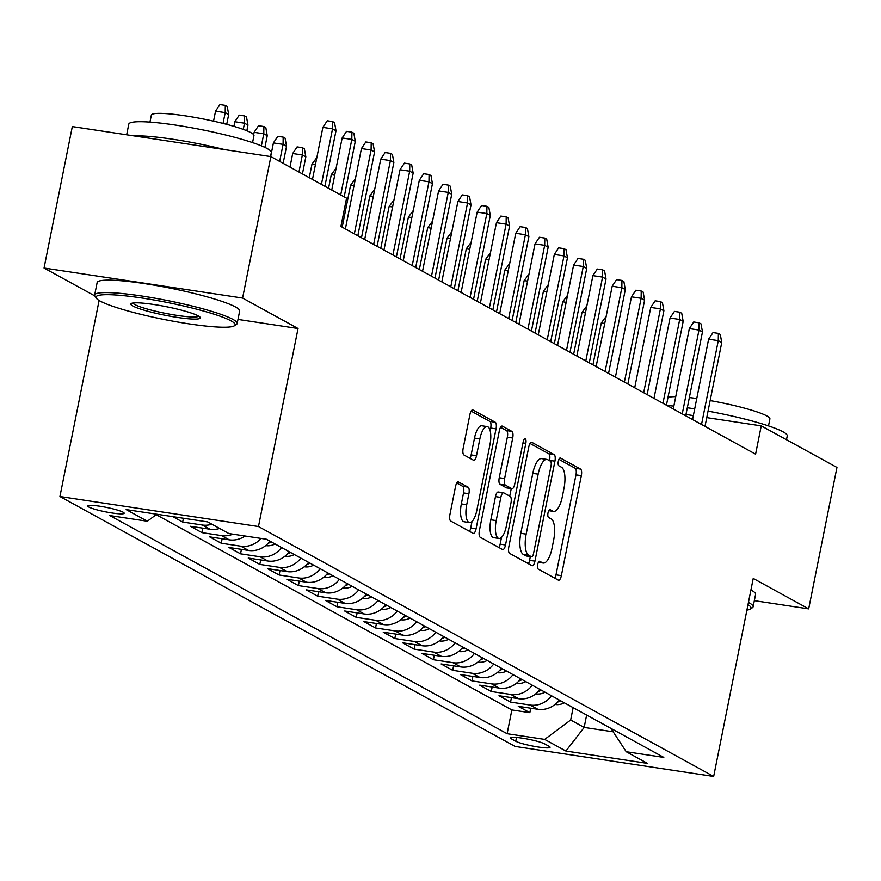 <?xml version="1.0" encoding="UTF-8"?>
<svg xmlns="http://www.w3.org/2000/svg" width="881" height="881" viewBox="0 0 881 881"><rect width="100%" height="100%" fill="white"/><g stroke="black" fill="none" stroke-linecap="round" stroke-linejoin="round"><path stroke-width="1.32" d="M537.696 564.49A3.998 1.432 98.6 0 0 538.247 569.115L558.367 580.15A5.704 2.048 98.6 0 0 558.62 580.249A5.704 2.048 98.6 0 0 561.362 575.645L581.339 475.674A5.704 2.048 98.6 0 0 580.557 469.077L560.437 458.032A3.998 1.432 98.6 0 0 560.261 457.977A3.998 1.432 98.6 0 0 558.345 461.192A3.998 1.432 98.6 0 0 558.884 465.807L561.494 467.238A18.259 6.541 98.6 0 1 563.994 488.338L562.331 496.675A18.259 6.541 98.6 0 1 553.543 511.398A18.259 6.541 98.6 0 1 552.728 511.112L550.118 509.681A3.998 1.432 98.6 0 0 549.942 509.625A3.998 1.432 98.6 0 0 548.015 512.841A3.998 1.432 98.6 0 0 548.566 517.455L551.176 518.887A18.259 6.541 98.6 0 1 553.675 539.987L552.013 548.323A18.259 6.541 98.6 0 1 543.225 563.047A18.259 6.541 98.6 0 1 542.41 562.761L539.8 561.34A3.998 1.432 98.6 0 0 539.624 561.274A3.998 1.432 98.6 0 0 537.696 564.49M88.772 507.004A18.6 2.269 -168.7 0 0 108.859 512.456A18.6 2.269 -168.7 0 0 124.188 513.249A18.6 2.269 -168.7 0 0 123.12 512.202A18.6 2.269 -168.7 0 0 103.033 506.751A18.6 2.269 -168.7 0 0 87.704 505.958A18.6 2.269 -168.7 0 0 88.772 507.004M458.56 481.907A5.704 2.048 98.6 0 0 458.296 481.819A5.704 2.048 98.6 0 0 455.554 486.422L449.949 514.46A5.704 2.048 98.6 0 0 450.731 521.056L473.075 533.324A5.704 2.048 98.6 0 0 473.328 533.412A5.704 2.048 98.6 0 0 476.081 528.809L496.047 428.849A5.704 2.048 98.6 0 0 495.265 422.252L472.932 409.984A5.704 2.048 98.6 0 0 472.668 409.896A5.704 2.048 98.6 0 0 469.925 414.499L463.153 448.374A5.704 2.048 98.6 0 0 463.935 454.97L473.504 460.223A5.704 2.048 98.6 0 0 473.758 460.311A5.704 2.048 98.6 0 0 476.5 455.708L479.859 438.903A15.263 5.473 98.6 0 1 487.204 426.591A15.263 5.473 98.6 0 1 489.99 444.465L476.841 510.275A15.263 5.473 98.6 0 1 469.496 522.587A15.263 5.473 98.6 0 1 466.71 504.714L468.901 493.745A5.704 2.048 98.6 0 0 468.119 487.149L458.032 481.819M237.98 319.418L298.042 328.503L242.594 298.053L270.863 156.598L72.319 126.578L44.05 268.033L94.807 295.895M298.042 328.503L258.474 526.53L713.665 776.458L515.121 746.438L59.93 496.51L258.474 526.53M754.334 600.666L808.681 608.881L753.233 578.432L713.665 776.458M808.681 608.881L836.95 467.437L761.25 425.864L706.749 417.627M270.863 156.598L346.563 198.17L340.914 226.461L755.59 454.156L761.25 425.864M508.833 546.793A5.704 2.048 98.6 0 0 509.614 553.389L531.948 565.657A5.704 2.048 98.6 0 0 532.212 565.745A5.704 2.048 98.6 0 0 534.954 561.142L554.931 461.17A5.704 2.048 98.6 0 0 554.149 454.585L531.805 442.317A5.704 2.048 98.6 0 0 531.551 442.229A5.704 2.048 98.6 0 0 528.809 446.832L508.833 546.793M502.511 549.491L480.178 537.223A5.704 2.048 98.6 0 1 479.385 530.626L499.362 430.666A5.704 2.048 98.6 0 1 502.115 426.063A5.704 2.048 98.6 0 1 502.368 426.151L511.927 431.404A5.704 2.048 98.6 0 1 512.709 437.989L504.615 478.537A5.704 2.048 98.6 0 0 505.397 485.123L511.74 488.614A5.704 2.048 98.6 0 0 511.993 488.702A5.704 2.048 98.6 0 0 514.735 484.098L523.171 441.888A3.998 1.432 98.6 0 1 525.098 438.661A3.998 1.432 98.6 0 1 525.825 443.341L505.518 544.976A5.704 2.048 98.6 0 1 502.765 549.579A5.704 2.048 98.6 0 1 502.511 549.491M172.83 516.651L182.664 522.048L183.424 518.248M211.881 524.217A23.247 21.518 118.8 0 1 202.245 525.01L209.964 529.239L190.373 526.276L201.947 532.631L202.839 528.171M232.914 534.172A23.247 21.518 118.8 0 1 221.538 535.593L229.247 539.833L209.667 536.87L221.241 543.225L222.133 538.754M261.04 538.423A23.247 21.518 118.8 0 1 240.821 546.187L248.541 550.427L228.95 547.464L240.524 553.819L241.416 549.348M281.546 547.519A23.247 21.518 118.8 0 1 260.115 556.781L267.824 561.01L248.244 558.058L259.818 564.413L260.71 559.942M300.839 558.114A23.247 21.518 118.8 0 1 279.398 567.364L287.118 571.604L267.527 568.641L279.101 574.996L279.993 570.525M320.122 568.708A23.247 21.518 118.8 0 1 298.692 577.958L306.401 582.198L286.821 579.235L298.384 585.59L299.287 581.119M339.416 579.291A23.247 21.518 118.8 0 1 317.975 588.552L325.695 592.781L306.103 589.83L317.678 596.184L318.57 591.713M358.699 589.885A23.247 21.518 118.8 0 1 337.258 599.146L344.978 603.375L325.386 600.413L336.96 606.767L337.852 602.296M377.993 600.479A23.247 21.518 118.8 0 1 356.552 609.729L364.26 613.969L344.68 611.007L356.254 617.361L357.146 612.89M397.276 611.062A23.247 21.518 118.8 0 1 375.835 620.323L383.554 624.563L363.963 621.601L375.537 627.955L376.429 623.484M416.559 621.656A23.247 21.518 118.8 0 1 395.129 630.917L402.837 635.146L383.257 632.184L394.831 638.538L395.723 634.067M435.853 632.25A23.247 21.518 118.8 0 1 414.411 641.5L422.131 645.74L402.54 642.778L414.114 649.132L415.006 644.661M455.136 642.844A23.247 21.518 118.8 0 1 433.705 652.094L441.414 656.334L421.834 653.372L433.408 659.726L434.3 655.255M474.43 653.427A23.247 21.518 118.8 0 1 452.988 662.688L460.708 666.917L441.117 663.955L452.691 670.309L453.583 665.838M493.712 664.021A23.247 21.518 118.8 0 1 472.271 673.271L479.991 677.511L460.411 674.549L471.974 680.903L472.866 676.432M513.006 674.615A23.247 21.518 118.8 0 1 491.565 683.865L499.274 688.105L479.693 685.143L491.268 691.497L492.16 687.026M532.289 685.198A23.247 21.518 118.8 0 1 510.848 694.459L518.568 698.688L498.976 695.726L510.551 702.08L530.142 705.042A23.247 21.518 -61.2 0 0 551.572 695.792M511.443 697.62L510.551 702.08M549.028 746.273L544.788 743.949A18.016 2.191 -168.7 0 0 525.329 738.663A18.016 2.191 -168.7 0 0 510.484 737.893A18.016 2.191 -168.7 0 0 511.52 738.917L515.759 741.24A18.016 2.191 -168.7 0 0 535.219 746.526A18.016 2.191 -168.7 0 0 550.074 747.286A18.016 2.191 -168.7 0 0 549.028 746.273M156.763 514.218L147.358 521.233L109.795 515.55L507.115 733.719L544.678 739.401L570.668 720.008L573.135 707.63M147.358 521.233L126.137 509.581L207.696 521.915L228.917 533.567L266.48 539.249L663.8 757.418L626.237 751.735L647.458 763.387L565.899 751.053L544.678 739.401M156.179 514.658L511.861 709.954L529.844 712.674L518.27 706.32L537.851 709.282A23.247 21.518 -61.2 0 0 559.292 700.032M510.848 694.459L491.268 691.497M491.565 683.865L471.974 680.903M472.271 673.271L452.691 670.309M452.988 662.688L433.408 659.726M433.705 652.094L414.114 649.132M414.411 641.5L394.831 638.538M395.129 630.917L375.537 627.955M375.835 620.323L356.254 617.361M356.552 609.729L336.96 606.767M337.258 599.146L317.678 596.184M317.975 588.552L298.384 585.59M298.692 577.958L279.101 574.996M279.398 567.364L259.818 564.413M260.115 556.781L240.524 553.819M240.821 546.187L221.241 543.225M221.538 535.593L201.947 532.631M202.245 525.01L182.664 522.048M570.668 720.008L584.169 727.431L613.198 731.814M586.636 715.042L584.169 727.431L565.899 751.053M242.594 298.053L44.05 268.033M99.101 300.476L59.93 496.51M693.358 415.601L685.98 414.477M530.736 708.203L529.844 712.674M511.861 709.954L507.115 733.719M610.962 728.4L626.237 751.735M518.568 698.688A23.247 21.518 -61.2 0 0 540.009 689.438M499.274 688.105A23.247 21.518 -61.2 0 0 520.715 678.844M479.991 677.511A23.247 21.518 -61.2 0 0 501.432 668.261M460.708 666.917A23.247 21.518 -61.2 0 0 482.138 657.667M441.414 656.334A23.247 21.518 -61.2 0 0 462.855 647.072M422.131 645.74A23.247 21.518 -61.2 0 0 443.561 636.478M402.837 635.146A23.247 21.518 -61.2 0 0 424.279 625.895M383.554 624.563A23.247 21.518 -61.2 0 0 404.996 615.301M364.26 613.969A23.247 21.518 -61.2 0 0 385.702 604.707M344.978 603.375A23.247 21.518 -61.2 0 0 366.419 594.124M325.695 592.781A23.247 21.518 -61.2 0 0 347.125 583.53M306.401 582.198A23.247 21.518 -61.2 0 0 327.842 572.936M287.118 571.604A23.247 21.518 -61.2 0 0 308.548 562.353M267.824 561.01A23.247 21.518 -61.2 0 0 289.265 551.759M248.541 550.427A23.247 21.518 -61.2 0 0 269.971 541.165M229.247 539.833A23.247 21.518 -61.2 0 0 245.05 536.011M209.964 529.239A23.247 21.518 -61.2 0 0 219.6 528.457M554.81 578.211A5.704 2.048 98.6 0 0 555.999 574.83L575.976 474.859A5.704 2.048 98.6 0 0 575.194 468.274L558.917 459.331M549.502 460.664L549.568 460.367A5.704 2.048 98.6 0 0 548.786 453.77L529.988 443.451M528.402 563.708A5.704 2.048 98.6 0 0 529.591 560.327L530.329 556.605M531.419 556.737A3.998 1.432 98.6 0 0 531.606 556.792A3.998 1.432 98.6 0 0 533.523 553.576L551.054 465.829A3.998 1.432 98.6 0 0 550.515 461.215L547.762 459.706A18.259 6.541 98.6 0 0 546.947 459.419A18.259 6.541 98.6 0 0 538.159 474.154L526.166 534.128A18.259 6.541 98.6 0 0 528.677 555.228L531.419 556.737L526.056 555.922A3.998 1.432 98.6 0 0 526.232 555.988A3.998 1.432 98.6 0 0 526.431 555.977M546.947 459.419L541.584 458.616A18.259 6.541 98.6 0 0 532.796 473.339L538.159 474.154M526.056 555.922L523.314 554.413A18.259 6.541 98.6 0 1 520.803 533.313L532.796 473.339M500.551 427.285L506.564 430.589L511.927 431.404M506.894 487.876A5.704 2.048 98.6 0 1 506.63 487.887A5.704 2.048 98.6 0 1 506.366 487.799L500.034 484.319A5.704 2.048 98.6 0 1 499.241 477.722L507.346 437.185A5.704 2.048 98.6 0 0 506.564 430.589M511.255 488.581L509.747 496.146M501.498 537.388L500.155 544.161L505.518 544.976M496.201 520.605A15.263 5.473 98.6 0 0 498.987 538.478A15.263 5.473 98.6 0 0 506.333 526.166L510.969 502.974A5.704 2.048 98.6 0 0 510.187 496.388L503.844 492.897A5.704 2.048 98.6 0 0 503.58 492.809A5.704 2.048 98.6 0 0 500.837 497.413L496.201 520.605L490.838 519.79A15.263 5.473 98.6 0 0 493.624 537.663L498.987 538.478M503.315 492.82L498.47 492.094A5.704 2.048 98.6 0 0 498.217 492.005A5.704 2.048 98.6 0 0 495.474 496.609L500.837 497.413M490.838 519.79L495.474 496.609M498.965 547.542A5.704 2.048 98.6 0 0 500.155 544.161M469.496 522.587L464.122 521.772A15.263 5.473 98.6 0 1 461.347 503.899L463.538 492.931A5.704 2.048 98.6 0 0 462.756 486.345L456.743 483.041M487.204 426.591L481.841 425.776A15.263 5.473 98.6 0 0 474.496 438.088L479.859 438.903M469.947 458.274A5.704 2.048 98.6 0 0 471.137 454.893L474.496 438.088M490.155 430.677L490.684 428.034A5.704 2.048 98.6 0 0 489.902 421.437L471.115 411.119M469.529 531.375A5.704 2.048 98.6 0 0 470.707 527.994L472.007 521.508M555.041 704.415L555.559 704.514A15.406 14.261 -61.2 0 0 564.358 702.807M557.574 702.069A15.406 14.261 -61.2 0 0 560.69 700.791M604.74 323.47L601.305 322.953L592.935 364.844M601.305 322.953L606.15 316.411M701.529 424.466L718.279 340.639L708.621 339.185L713.015 332.578L718.378 333.381L718.279 340.639L721.748 342.544L704.998 426.371M708.621 339.185L692.565 419.543M718.378 333.381L720.306 334.45L721.748 342.544M746.901 610.115A70.921 8.645 -168.7 0 0 750.326 609.079A70.921 8.645 -168.7 0 0 747.98 604.729M748.443 602.428A72.66 8.854 11.3 0 1 748.927 602.692A72.66 8.854 11.3 0 1 753.112 606.789A72.66 8.854 11.3 0 1 752.352 607.747L750.326 609.079M708.049 411.141A72.66 8.854 11.3 0 1 783.077 431.822A72.66 8.854 11.3 0 1 787.251 435.919L786.491 439.729M710.152 400.591A52.32 6.376 11.3 0 1 766.888 415.964A52.32 6.376 11.3 0 1 769.906 418.916L768.507 425.908M750.931 589.984A72.66 8.854 11.3 0 1 751.416 590.248A72.66 8.854 11.3 0 1 755.601 594.345L753.112 606.789M667.93 397.661A52.32 6.376 11.3 0 1 675.738 396.659M689.349 397.573A52.32 6.376 11.3 0 1 696.772 398.487M666.95 405.48A72.66 8.854 11.3 0 1 673.844 406.108M687.312 407.771A72.66 8.854 11.3 0 1 694.702 408.872M100.104 301.049A70.921 8.645 -168.7 0 0 172.434 321.069A70.921 8.645 -168.7 0 0 234.379 325.783A70.921 8.645 -168.7 0 0 231.031 320.849A70.921 8.645 -168.7 0 0 150.255 299.342A70.921 8.645 -168.7 0 0 96.337 298.196A70.921 8.645 -168.7 0 0 100.104 301.049M96.337 298.196L94.983 296.192A72.66 8.854 11.3 0 1 94.652 295.014A72.66 8.854 11.3 0 1 154.527 298.108A72.66 8.854 11.3 0 1 232.98 319.396A72.66 8.854 11.3 0 1 237.165 323.492A72.66 8.854 11.3 0 1 236.416 324.45L234.379 325.783M132.833 306.004A35.46 4.317 11.3 0 1 131.159 303.538A35.46 4.317 11.3 0 1 162.137 305.894A35.46 4.317 11.3 0 1 198.302 315.905A35.46 4.317 11.3 0 1 200.185 317.325A35.46 4.317 11.3 0 1 173.227 316.753A35.46 4.317 11.3 0 1 132.833 306.004M132.899 303.009A33.72 4.108 -168.7 0 0 134.782 304.551A33.72 4.108 -168.7 0 0 169.802 314.176A33.72 4.108 -168.7 0 0 198.787 316.18M126.666 134.793L128.791 124.144A72.66 8.854 11.3 0 1 188.666 127.238A72.66 8.854 11.3 0 1 267.13 148.526A72.66 8.854 11.3 0 1 271.304 152.622L270.522 156.554M149.957 122.107L151.345 115.114A52.32 6.376 11.3 0 1 194.459 117.338A52.32 6.376 11.3 0 1 250.942 132.668A52.32 6.376 11.3 0 1 253.959 135.619L252.561 142.612M94.652 295.014L97.141 282.57A72.66 8.854 11.3 0 1 157.016 285.653A72.66 8.854 11.3 0 1 235.469 306.951A72.66 8.854 11.3 0 1 239.654 311.048L237.165 323.492M134.077 135.916A72.66 8.854 11.3 0 1 224.875 149.649M535.758 693.821L536.265 693.931A15.406 14.261 -61.2 0 0 545.064 692.213M538.28 691.486A15.406 14.261 -61.2 0 0 541.397 690.208M585.458 312.887L582.011 312.359L573.641 354.25M582.011 312.359L586.867 305.828M516.475 683.238L516.982 683.337A15.406 14.261 -61.2 0 0 525.781 681.63M518.997 680.892A15.406 14.261 -61.2 0 0 522.114 679.614M566.164 302.293L562.728 301.776L554.358 343.656M562.728 301.776L567.573 295.234M497.181 672.644L497.688 672.743A15.406 14.261 -61.2 0 0 506.487 671.036M499.703 670.298A15.406 14.261 -61.2 0 0 502.831 669.02M546.881 291.699L543.434 291.182L535.064 333.073M543.434 291.182L548.29 284.64M477.898 662.049L478.405 662.16A15.406 14.261 -61.2 0 0 487.204 660.442M480.42 659.715A15.406 14.261 -61.2 0 0 483.537 658.437M527.587 281.116L524.151 280.587L515.781 322.479M524.151 280.587L529.007 274.057M682.246 413.883L698.996 330.056L689.338 328.591L693.721 321.983L699.085 322.798L698.996 330.056L702.465 331.961L685.715 415.788M689.338 328.591L673.282 408.96M699.085 322.798L701.023 323.856L702.465 331.961M662.952 403.289L679.703 319.462L670.045 317.997L674.439 311.389L679.802 312.204L679.703 319.462L683.182 321.367L666.432 405.194M670.045 317.997L653.988 398.366M679.802 312.204L681.729 313.262L683.182 321.367M643.67 392.695L660.42 308.868L650.762 307.414L655.145 300.806L660.519 301.61L660.42 308.868L663.889 310.773L647.139 394.6M650.762 307.414L634.705 387.772M660.519 301.61L662.446 302.679L663.889 310.773M624.376 382.112L641.126 298.285L631.468 296.82L635.862 290.212L641.225 291.027L641.126 298.285L644.606 300.19L627.856 384.017M631.468 296.82L615.412 377.189M641.225 291.027L643.152 292.085L644.606 300.19M458.605 651.466L459.111 651.566A15.406 14.261 -61.2 0 0 467.91 649.859M461.137 649.121A15.406 14.261 -61.2 0 0 464.254 647.843M508.304 270.522L504.868 270.004L496.499 311.885M504.868 270.004L509.714 263.463M605.093 371.518L621.843 287.691L612.185 286.226L616.568 279.618L621.942 280.433L621.843 287.691L625.312 289.596L608.562 373.423M612.185 286.226L596.129 366.595M621.942 280.433L623.869 281.491L625.312 289.596M439.322 640.872L439.828 640.972A15.406 14.261 -61.2 0 0 448.627 639.265M441.844 638.527A15.406 14.261 -61.2 0 0 444.96 637.249M489.021 259.928L485.574 259.41L477.205 301.302M485.574 259.41L490.431 252.869M420.028 630.278L420.545 630.389A15.406 14.261 -61.2 0 0 429.344 628.671M422.561 627.944A15.406 14.261 -61.2 0 0 425.677 626.655M469.727 249.345L466.291 248.816L457.922 290.708M466.291 248.816L471.137 242.286M400.745 619.684L401.251 619.795A15.406 14.261 -61.2 0 0 410.05 618.088M403.267 617.35A15.406 14.261 -61.2 0 0 406.383 616.072M450.444 238.751L446.997 238.233L438.628 280.114M446.997 238.233L451.854 231.692M381.462 609.101L381.969 609.2A15.406 14.261 -61.2 0 0 390.768 607.494M383.984 606.756A15.406 14.261 -61.2 0 0 387.1 605.478M431.15 228.157L427.714 227.639L419.345 269.531M427.714 227.639L432.56 221.098M362.168 598.507L362.675 598.617A15.406 14.261 -61.2 0 0 371.474 596.9M364.69 596.173A15.406 14.261 -61.2 0 0 367.817 594.884M411.868 217.574L408.421 217.045L400.051 258.937M408.421 217.045L413.277 210.515M585.81 360.924L602.56 277.097L592.902 275.643L597.285 269.035L602.648 269.839L602.56 277.097L606.029 279.002L589.279 362.829M592.902 275.643L576.835 356.001M602.648 269.839L604.575 270.908L606.029 279.002M566.516 350.341L583.266 266.514L573.608 265.049L578.002 258.441L583.365 259.256L583.266 266.514L586.735 268.419L569.985 352.246M573.608 265.049L557.552 345.418M583.365 259.256L585.292 260.313L586.735 268.419M547.233 339.747L563.983 255.919L554.325 254.455L558.708 247.847L564.071 248.662L563.983 255.919L567.452 257.825L550.702 341.652M554.325 254.455L538.258 334.824M564.071 248.662L566.009 249.719L567.452 257.825M527.939 329.153L544.689 245.325L535.031 243.872L539.425 237.264L544.788 238.068L544.689 245.325L548.169 247.231L531.419 331.058M535.031 243.872L518.975 324.23M544.788 238.068L546.716 239.125L548.169 247.231M508.656 318.57L525.406 234.742L515.748 233.278L520.131 226.67L525.505 227.485L525.406 234.742L528.875 236.648L512.125 320.475M515.748 233.278L499.692 313.636M525.505 227.485L527.433 228.542L528.875 236.648M342.885 587.913L343.392 588.023A15.406 14.261 -61.2 0 0 352.191 586.306M345.407 585.579A15.406 14.261 -61.2 0 0 348.524 584.301M392.574 206.98L389.138 206.462L380.768 248.343M389.138 206.462L393.994 199.921M489.362 307.976L506.112 224.148L496.455 222.684L500.849 216.076L506.212 216.891L506.112 224.148L509.592 226.054L492.842 309.881M496.455 222.684L480.398 303.053M506.212 216.891L508.139 217.948L509.592 226.054M323.591 577.33L324.098 577.429A15.406 14.261 -61.2 0 0 332.897 575.722M326.124 574.985A15.406 14.261 -61.2 0 0 329.241 573.707M373.291 196.386L369.855 195.868L361.485 237.749M369.855 195.868L374.7 189.327M470.08 297.382L486.83 213.554L477.172 212.101L481.555 205.493L486.929 206.297L486.83 213.554L490.299 215.46L473.549 299.287M477.172 212.101L461.115 292.459M486.929 206.297L488.856 207.354L490.299 215.46M304.308 566.736L304.815 566.846A15.406 14.261 -61.2 0 0 313.614 565.128M306.83 564.402A15.406 14.261 -61.2 0 0 309.947 563.113M354.008 185.792L350.561 185.274L342.191 227.166M350.561 185.274L355.417 178.744M450.797 286.799L467.547 202.971L457.889 201.507L462.272 194.899L467.635 195.714L467.547 202.971L471.016 204.877L454.266 288.704M457.889 201.507L441.822 281.865M467.635 195.714L469.562 196.771L471.016 204.877M285.015 556.142L285.532 556.252A15.406 14.261 -61.2 0 0 294.331 554.534M287.547 553.808A15.406 14.261 -61.2 0 0 290.664 552.53M334.714 175.209L331.278 174.691L328.558 188.281M331.278 174.691L336.124 168.15M431.503 276.205L448.253 192.377L438.595 190.913L442.989 184.305L448.352 185.12L448.253 192.377L451.722 194.283L434.972 278.11M438.595 190.913L422.539 271.282M448.352 185.12L450.279 186.177L451.722 194.283M265.732 545.559L266.238 545.658A15.406 14.261 -61.2 0 0 275.037 543.951M268.253 543.214A15.406 14.261 -61.2 0 0 271.37 541.936M315.431 164.615L311.984 164.097L309.275 177.698M311.984 164.097L316.841 157.556M412.22 265.61L428.97 181.783L419.312 180.33L423.695 173.722L429.058 174.526L428.97 181.783L432.439 183.689L415.689 267.516M419.312 180.33L403.245 260.688M429.058 174.526L430.996 175.583L432.439 183.689M292.701 153.503L297.084 146.896L302.458 147.711L304.385 148.768L305.828 156.873L302.359 154.968L292.701 153.503L289.981 167.104M302.458 147.711L302.359 154.968L298.945 172.026M305.828 156.873L302.425 173.931M392.926 255.016L409.676 171.189L400.018 169.736L404.412 163.128L409.775 163.943L409.676 171.189L413.156 173.105L396.406 256.933M400.018 169.736L383.962 250.094M409.775 163.943L411.702 165L413.156 173.105M273.407 142.92L277.801 136.313L283.164 137.117L285.092 138.174L286.545 146.279L283.076 144.374L273.407 142.92L270.687 156.576M283.164 137.117L283.076 144.374L279.662 161.432M286.545 146.279L283.131 163.337M254.124 132.326L258.507 125.719L263.882 126.534L265.809 127.591L267.251 135.696L263.782 133.78L254.124 132.326L253.651 134.683M263.882 126.534L263.782 133.78L261.371 145.85M267.251 135.696L264.917 147.402M234.842 121.732L239.225 115.125L244.588 115.94L246.515 116.997L247.968 125.102L244.5 123.197L234.842 121.732L233.917 126.368M244.588 115.94L244.5 123.197L243.255 129.386M247.968 125.102L246.834 130.751M215.548 111.138L219.942 104.542L225.305 105.346L227.232 106.403L228.675 114.508L225.206 112.603L215.548 111.138L213.543 121.16M225.305 105.346L225.206 112.603L223.047 123.417M228.675 114.508L226.714 124.364M373.643 244.433L390.393 160.606L380.735 159.142L385.118 152.534L390.492 153.349L390.393 160.606L393.862 162.511L377.112 246.339M380.735 159.142L364.679 239.511M390.492 153.349L392.419 154.406L393.862 162.511M354.349 233.839L371.099 150.012L361.441 148.548L365.835 141.951L371.198 142.755L371.099 150.012L374.579 151.917L357.829 235.745M361.441 148.548L345.385 228.917M371.198 142.755L373.126 143.812L374.579 151.917M340.716 194.965L351.816 139.418L342.158 137.965L346.541 131.357L351.915 132.172L351.816 139.418L355.285 141.334L344.196 196.87M342.158 137.965L331.752 190.032M351.915 132.172L353.843 133.229L355.285 141.334M321.433 184.371L332.533 128.835L322.875 127.371L327.258 120.763L332.622 121.578L332.533 128.835L336.002 130.74L324.902 186.276M322.875 127.371L312.469 179.449M332.622 121.578L334.549 122.635L336.002 130.74M530.142 705.042L537.851 709.282M516.519 737.452L515.759 741.24M511.828 737.353L511.52 738.917M538.5 562.177L542.41 562.761M548.819 510.528L552.728 511.112M575.194 468.274L580.557 469.077M575.976 474.859L581.339 475.674M555.999 574.83L561.362 575.645M548.786 453.77L554.149 454.585M549.568 460.367L554.931 461.17M529.591 560.327L534.954 561.142M520.803 533.313L526.166 534.128M523.314 554.413L528.677 555.228M507.346 437.185L512.709 437.989M499.241 477.722L504.615 478.537M500.034 484.319L505.397 485.123M506.366 487.799L511.74 488.614M522.973 442.912L525.825 443.341M462.756 486.345L468.119 487.149M463.538 492.931L468.901 493.745M461.347 503.899L466.71 504.714M471.137 454.893L476.5 455.708M489.902 421.437L495.265 422.252M490.684 428.034L496.047 428.849M470.707 527.994L476.081 528.809M538.423 562.32L543.225 563.047M548.742 510.672L553.543 511.398M526.232 555.988L531.606 556.792M506.63 487.887L511.993 488.702M498.217 492.005L503.58 492.809"/></g></svg>
